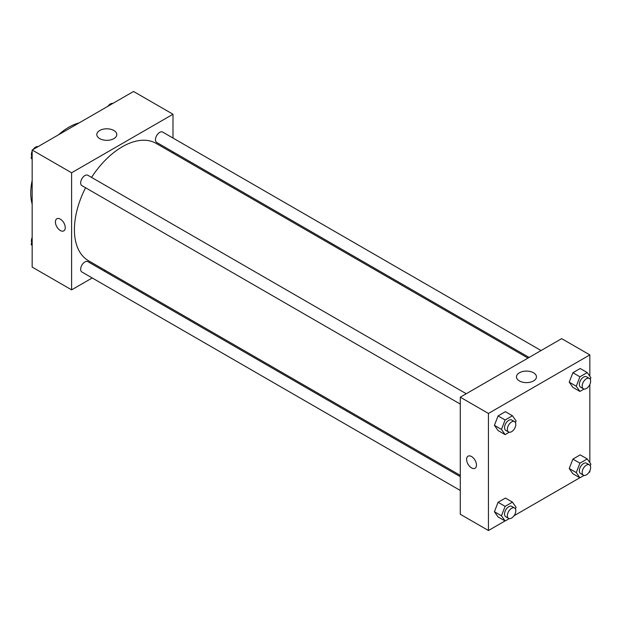 <?xml version="1.0" encoding="UTF-8"?>
<svg xmlns="http://www.w3.org/2000/svg" width="622" height="622" viewBox="0 0 622 622"><rect width="100%" height="100%" fill="white"/><g stroke="black" fill="none" stroke-linecap="round" stroke-linejoin="round"><path stroke-width="0.93" d="M32.165 204.133A53.772 31.046 -60 0 1 32.165 180.458M58.53 134.795A53.772 31.046 -60 0 1 79.033 122.954M92.211 277.964L71.6 289.86L32.165 267.095L32.165 150.019L133.559 91.473L172.994 114.238L172.994 138.045M172.994 151.838L172.994 153.129M99.738 130.488A9.991 5.769 180 0 1 110.623 129.236A9.991 5.769 180 0 1 116.796 134.57A9.991 5.769 180 0 1 106.805 140.331A9.991 5.769 180 0 1 96.814 134.57A9.991 5.769 180 0 1 99.738 130.488M71.6 289.86L71.6 172.784L32.165 150.019M71.6 172.784L172.994 114.238M56.851 218.781A6.974 4.027 -120 0 0 55.778 224.363A6.974 4.027 -120 0 0 60.334 230.505A6.974 4.027 60 0 1 55.778 224.363A6.974 4.027 60 0 1 56.843 218.781A6.974 4.027 60 0 1 63.817 222.808A6.974 4.027 60 0 1 63.817 230.855A6.974 4.027 60 0 1 60.326 230.505A6.974 4.027 -120 0 0 63.817 230.855M105.273 270.414L104.162 271.06M466.251 393.734L87.881 175.28A5.971 3.452 120 0 0 81.902 178.732A5.971 3.452 120 0 0 81.902 185.628L460.272 404.082M460.272 476.662L87.881 261.66A5.971 3.452 120 0 0 83.27 263.262A5.971 3.452 120 0 0 80.666 269.272A5.971 3.452 120 0 0 81.902 272.008L460.272 490.463M541.054 350.544L162.684 132.089A5.971 3.452 120 0 0 158.081 133.691A5.971 3.452 120 0 0 155.469 139.709A5.971 3.452 120 0 0 156.713 142.438L529.104 357.44M85.579 187.751A67.712 39.093 120 0 0 74.415 229.697A67.712 39.093 120 0 0 88.441 260.696L460.272 475.371M527.992 358.085L156.153 143.41A67.712 39.093 120 0 0 91.558 177.402M505.033 520.948L488.441 530.527L460.272 514.262L460.272 397.186L561.674 338.64L589.835 354.905L589.835 376.256M514.052 515.739L579.836 477.758M588.855 472.549L589.835 471.981L589.835 470.854M494.42 425.347L498.074 430.548L494.42 425.347L498.074 415.916L494.42 425.347L501.456 429.405L505.118 419.982L512.435 415.753L516.097 420.962L515.451 422.602M505.391 411.686L498.074 415.916L505.391 411.686L512.435 415.753M569.223 382.157L572.885 387.358L569.223 382.157L572.885 372.726L569.223 382.157L576.267 386.223L579.922 376.792L587.238 372.562L590.9 377.772L590.262 379.412M580.202 368.496L572.885 372.726L580.202 368.496L587.238 372.562M569.223 468.537L572.885 473.739L569.223 468.537L572.885 459.106L569.223 468.537L576.267 472.596L579.922 463.172L587.238 458.943L590.9 464.152L590.262 465.792M580.202 454.876L572.885 459.106L580.202 454.876L587.238 458.943M488.441 530.527L488.441 413.443L589.835 354.905M589.835 384.474L589.835 462.636M494.42 511.727L498.074 516.929L494.42 511.727L498.074 502.296L494.42 511.727L501.456 515.786L505.118 506.362L512.435 502.133L516.097 507.342L515.451 508.983M505.391 498.067L498.074 502.296L505.391 498.067L512.435 502.133M519.401 380.936A9.991 5.769 180 0 1 516.47 376.854A9.991 5.769 180 0 1 526.461 371.085A9.991 5.769 180 0 1 536.452 376.854A9.991 5.769 180 0 1 530.286 382.188A9.991 5.769 180 0 1 519.401 380.936M488.441 413.443L460.272 397.186M476.468 465.069A6.974 4.027 60 0 1 475.029 468.265A6.974 4.027 60 0 1 468.055 464.237A6.974 4.027 60 0 1 468.055 456.19A6.974 4.027 60 0 1 473.428 458.056A6.974 4.027 60 0 1 476.468 465.069M468.055 456.19A6.974 4.027 -120 0 0 468.055 464.237A6.974 4.027 -120 0 0 475.029 468.265M509.255 432.22L505.118 434.615L501.456 429.405M514.581 421.638L511.766 420.013A5.971 3.452 120 0 0 507.155 421.607A5.971 3.452 120 0 0 504.551 427.625A5.971 3.452 120 0 0 505.787 430.362L508.602 431.987A5.971 3.452 120 0 0 514.581 428.535A5.971 3.452 120 0 0 514.581 421.638A5.971 3.452 120 0 0 509.978 423.24A5.971 3.452 120 0 0 507.365 429.25A5.971 3.452 120 0 0 508.602 431.987M505.118 434.615L498.074 430.548M505.118 419.982L498.074 415.916M584.066 389.038L579.922 391.425L576.267 386.223M589.384 378.448L586.569 376.823A5.971 3.452 120 0 0 581.967 378.425A5.971 3.452 120 0 0 579.354 384.435A5.971 3.452 120 0 0 580.598 387.172L583.413 388.797A5.971 3.452 120 0 0 589.384 385.345A5.971 3.452 120 0 0 589.384 378.448A5.971 3.452 120 0 0 584.781 380.05A5.971 3.452 120 0 0 582.176 386.06A5.971 3.452 120 0 0 583.413 388.797M579.922 391.425L572.885 387.358M579.922 376.792L572.885 372.726M509.255 518.6L505.118 520.995L501.456 515.786M514.581 508.018L511.766 506.386A5.971 3.452 120 0 0 507.155 507.987A5.971 3.452 120 0 0 504.551 514.005A5.971 3.452 120 0 0 505.787 516.742L508.602 518.367A5.971 3.452 120 0 0 514.581 514.915A5.971 3.452 120 0 0 514.581 508.018A5.971 3.452 120 0 0 509.978 509.62A5.971 3.452 120 0 0 507.365 515.63A5.971 3.452 120 0 0 508.602 518.367M505.118 520.995L498.074 516.929M505.118 506.362L498.074 502.296M584.066 475.418L579.922 477.805L576.267 472.596M589.384 464.828L586.569 463.203A5.971 3.452 120 0 0 581.967 464.797A5.971 3.452 120 0 0 579.354 470.815A5.971 3.452 120 0 0 580.598 473.552L583.413 475.177A5.971 3.452 120 0 0 589.384 471.725A5.971 3.452 120 0 0 589.384 464.828A5.971 3.452 120 0 0 584.781 466.43A5.971 3.452 120 0 0 582.176 472.44A5.971 3.452 120 0 0 583.413 475.177M579.922 477.805L572.885 473.739M579.922 463.172L572.885 459.106M32.165 159.364L31.1 157.848L32.165 155.103M34.708 148.549L42.164 144.242M32.165 158.462L31.1 157.848M32.165 151.146A5.971 3.452 120 0 0 31.38 154.435A5.971 3.452 120 0 0 31.738 156.208M37.934 146.582A5.971 3.452 120 0 0 33.145 149.451M109.519 105.359L116.967 101.052M112.745 103.4A5.971 3.452 120 0 0 107.948 106.261M32.165 245.744L31.1 244.228L32.165 241.484M32.165 244.843L31.1 244.228M32.165 237.526A5.971 3.452 120 0 0 31.38 240.815A5.971 3.452 120 0 0 31.738 242.588"/></g></svg>
